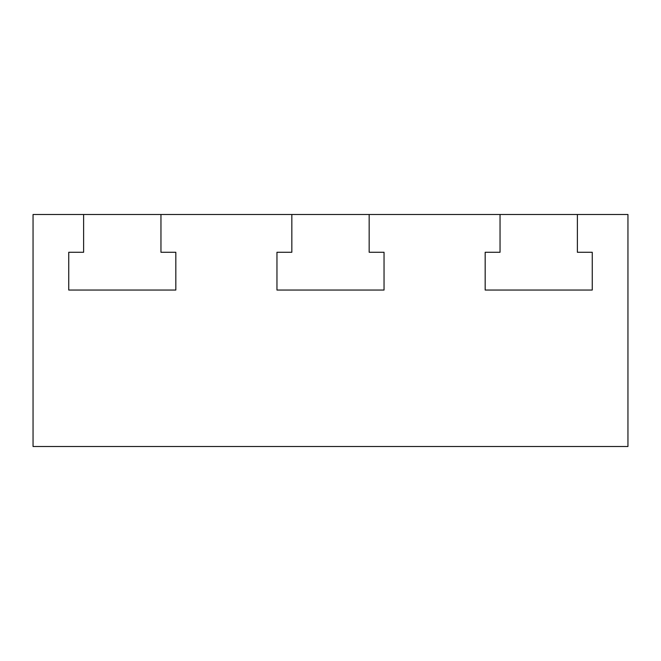<?xml version="1.0" encoding="UTF-8"?>
<svg xmlns="http://www.w3.org/2000/svg" width="661" height="661" viewBox="0 0 661 661"><rect width="100%" height="100%" fill="white"/><g stroke="black" fill="none" stroke-linecap="round" stroke-linejoin="round"><path stroke-width="0.99" d="M83.617 214.495L83.617 252.271L68.744 252.271L83.617 252.271L83.617 214.495L160.954 214.495L160.954 252.271L175.826 252.271L175.826 290.047L68.744 290.047L68.744 252.271L68.744 290.047L175.826 290.047L175.826 252.271L160.954 252.271L160.954 214.495L291.832 214.495L291.832 252.271L276.959 252.271L291.832 252.271L291.832 214.495L369.169 214.495L369.169 252.271L384.041 252.271L384.041 290.047L276.959 290.047L276.959 252.271L276.959 290.047L384.041 290.047L384.041 252.271L369.169 252.271L369.169 214.495L500.047 214.495L500.047 252.271L485.174 252.271L500.047 252.271L500.047 214.495L577.384 214.495L577.384 252.271L592.256 252.271L592.256 290.047L485.174 290.047L592.256 290.047L592.256 252.271L577.384 252.271L577.384 214.495L627.95 214.495L627.95 446.505L33.05 446.505L33.05 214.495L83.617 214.495M485.174 252.271L485.174 290.047L485.174 252.271"/></g></svg>
